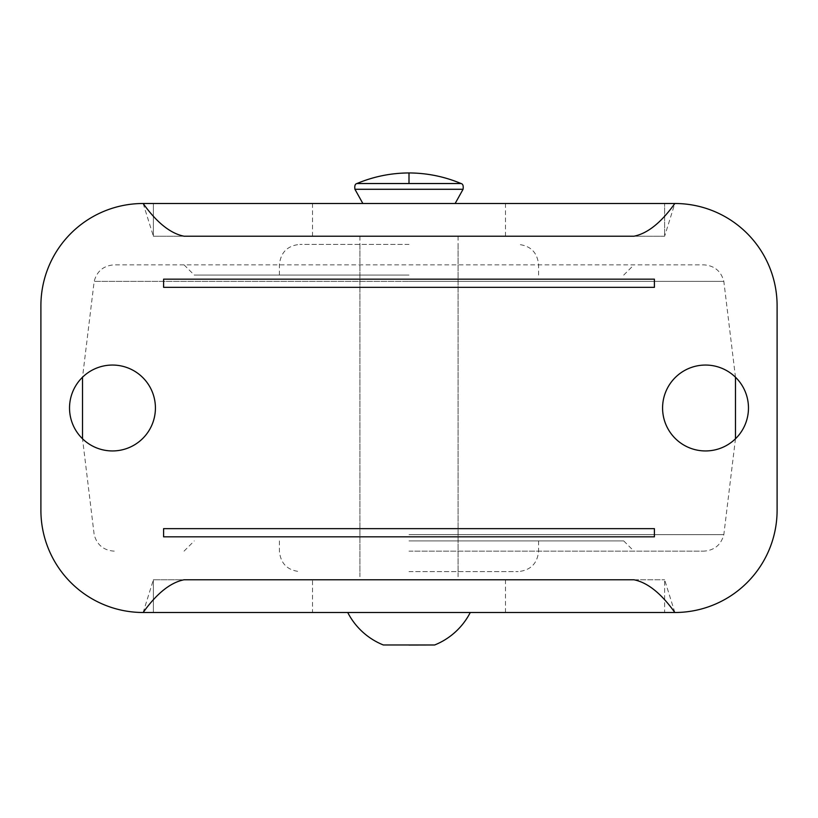 <?xml version="1.0" encoding="UTF-8"?>
<svg xmlns="http://www.w3.org/2000/svg" width="818" height="818" viewBox="0 0 818 818"><rect width="100%" height="100%" fill="white"/><g stroke="black" fill="none" stroke-linecap="round" stroke-linejoin="round"><path stroke-width="0.61" stroke-dasharray="4.09 3.07" d="M409 571.598L518.152 571.598L409 571.598M409 244.398L299.848 244.398L409 244.398M409 275.073L194.275 275.073L409 275.073M735.474 377.221L723.828 281.341L409 281.341L723.828 281.341C721.047 271.085 714.359 265.584 703.766 264.848L114.234 264.848C103.641 265.584 96.953 271.085 94.172 281.341L409 281.341L94.172 281.341L82.526 377.221M409 551.148L703.766 551.148L409 551.148M409 540.923L623.725 540.923L409 540.923M654.4 287.343L654.4 279.163L163.6 279.163L163.6 287.343L654.4 287.343M143.15 203.498L153.375 236.218L664.625 236.218L674.85 203.498L143.15 203.498A102.25 102.25 0 0 0 40.9 305.748L40.9 510.248A102.25 102.25 0 0 0 143.15 612.498L153.375 612.498L153.375 579.778L143.15 612.498M674.85 612.498L664.625 579.778L664.625 612.498L674.85 612.498A102.25 102.25 0 0 0 777.1 510.248L777.1 305.748A102.25 102.25 0 0 0 674.85 203.498M312.527 579.778L664.625 579.778L153.375 579.778L312.527 579.778L312.527 612.498L153.375 612.498L153.375 579.778M69.53 407.998A42.945 42.945 0 0 0 112.475 450.943A42.945 42.945 0 0 0 155.42 407.998A42.945 42.945 0 0 0 112.475 365.053A42.945 42.945 0 0 0 69.53 407.998M662.58 407.998A42.945 42.945 0 0 0 705.525 450.943A42.945 42.945 0 0 0 748.47 407.998A42.945 42.945 0 0 0 705.525 365.053A42.945 42.945 0 0 0 662.58 407.998M409 203.498L359.92 203.498L409 203.498M153.375 236.218L153.375 203.498L153.375 236.218L664.625 236.218L664.625 203.498L664.625 236.218M654.4 536.833L654.4 528.653L163.6 528.653L163.6 536.833L654.4 536.833M312.527 612.498L664.625 612.498L664.625 579.778M409 579.778L359.92 579.778L409 579.778M409 236.218L359.92 236.218L409 236.218M409 612.498L470.268 612.498L409 612.498M409 645.054L383.356 644.983M434.644 644.983L409 644.983M461.066 183.529L409 183.529L409 172.946M409 534.655L723.828 534.655L409 534.655M505.473 579.778L505.473 612.498M312.527 203.498L312.527 236.218M505.473 203.498L505.473 236.218M463.06 189.285L354.94 189.285M409 183.529L356.934 183.529M359.92 571.598L359.92 244.398M458.08 571.598L458.08 244.398M279.398 540.923L279.398 551.148C280.615 563.561 287.435 570.381 299.848 571.598M538.602 540.923L538.602 551.148C537.385 563.561 530.565 570.381 518.152 571.598M279.398 275.073L279.398 264.848C280.615 252.435 287.435 245.615 299.848 244.398M538.602 275.073L538.602 264.848C537.385 252.435 530.565 245.615 518.152 244.398M184.05 264.848L194.275 275.073M623.725 275.073L633.95 264.848M735.474 438.775L723.828 534.655C721.047 544.911 714.359 550.412 703.766 551.148M114.234 551.148C103.641 550.412 96.953 544.911 94.172 534.655L82.526 438.775M184.05 551.148L194.275 540.923M623.725 540.923L633.95 551.148M359.92 236.218L359.92 579.778M458.08 236.218L458.08 579.778"/><path stroke-width="1.23" d="M654.4 287.343L654.4 279.163L163.6 279.163L163.6 287.343L654.4 287.343M143.15 203.498A102.25 102.25 0 0 0 40.9 305.748L40.9 510.248A102.25 102.25 0 0 0 143.15 612.498C156.78 593.408 170.42 582.508 184.05 579.778L633.95 579.778C647.58 582.508 661.22 593.408 674.85 612.498A102.25 102.25 0 0 0 777.1 510.248L777.1 305.748A102.25 102.25 0 0 0 674.85 203.498C661.22 222.588 647.58 233.488 633.95 236.218L184.05 236.218C170.42 233.488 156.78 222.588 143.15 203.498L674.85 203.498M654.4 536.833L654.4 528.653L163.6 528.653L163.6 536.833L654.4 536.833M155.42 407.998A42.945 42.945 0 0 0 112.475 365.053A42.945 42.945 0 0 0 69.53 407.998A42.945 42.945 0 0 0 112.475 450.943A42.945 42.945 0 0 0 155.42 407.998M748.47 407.998A42.945 42.945 0 0 0 705.525 365.053A42.945 42.945 0 0 0 662.58 407.998A42.945 42.945 0 0 0 705.525 450.943A42.945 42.945 0 0 0 748.47 407.998M674.85 612.498L143.15 612.498M347.732 612.498A68.845 68.845 0 0 0 383.356 644.983L434.644 644.983A68.845 68.845 0 0 0 470.268 612.498M383.356 644.983L409 644.983M354.94 189.285C354.429 185.85 355.094 183.927 356.934 183.529L409 183.529L409 172.946C427.057 173.027 444.409 176.555 461.066 183.529C462.906 183.927 463.571 185.85 463.06 189.285L354.94 189.285L362.855 203.498M409 183.529L461.066 183.529M735.474 377.221L735.474 438.775M82.526 438.775L82.526 377.221M409 645.054L434.644 644.983M455.145 203.498L463.06 189.285M356.934 183.529C373.591 176.555 390.943 173.027 409 172.946"/></g></svg>
